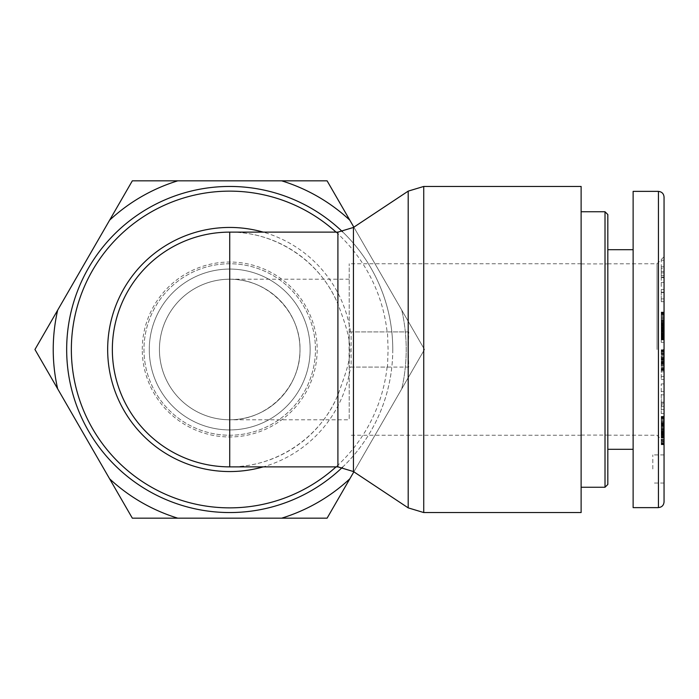 <?xml version="1.0" encoding="UTF-8"?>
<svg xmlns="http://www.w3.org/2000/svg" width="699" height="699" viewBox="0 0 699 699"><rect width="100%" height="100%" fill="white"/><g stroke="black" fill="none" stroke-linecap="round" stroke-linejoin="round"><path stroke-width="0.52" stroke-dasharray="3.5 2.62" d="M350.496 367.071L349.098 367.071L349.098 331.929L351.125 331.929L351.125 367.071L408.784 367.071L408.19 349.5L408.784 331.929L387.491 331.929L388.085 349.5L387.491 367.071L350.496 367.071A122.054 122.054 0 0 1 263.208 466.871M387.491 367.071L408.784 367.071M351.125 367.071L349.098 367.071M349.098 331.929L387.491 331.929M408.784 331.929L351.125 331.929M337.905 466.871L337.905 394.996A117.371 117.371 0 0 1 229.718 466.871C275.922 467.29 320.387 437.757 337.905 394.996C352.287 354.472 355.573 350.505 337.905 304.004C320.387 261.243 275.922 231.71 229.718 232.129A117.371 117.371 0 0 1 337.905 304.004L337.905 232.129M342.501 467.247A163.05 163.05 0 0 0 342.501 231.753M392.768 349.5A163.05 163.05 0 0 1 148.188 490.707A163.05 163.05 0 0 1 148.188 208.293A163.05 163.05 0 0 1 392.768 349.5M581.122 512.55L581.122 186.45M315.459 349.5A85.741 85.741 0 0 0 186.843 275.249A85.741 85.741 0 0 0 186.843 423.751A85.741 85.741 0 0 0 315.459 349.5A85.741 85.741 0 0 0 186.843 275.249A85.741 85.741 0 0 0 186.843 423.751A85.741 85.741 0 0 0 315.459 349.5M349.194 279.216L229.718 279.216A70.284 70.284 0 0 0 168.852 384.642A70.284 70.284 0 0 0 290.583 384.642A70.284 70.284 0 0 0 229.718 279.216A70.284 70.284 0 0 0 168.852 384.642A70.284 70.284 0 0 0 290.583 384.642A70.284 70.284 0 0 0 229.718 279.216C267.28 278.429 300.788 311.937 299.993 349.5A70.284 70.284 0 0 0 194.575 288.635A70.284 70.284 0 0 0 194.575 410.365A70.284 70.284 0 0 0 299.993 349.5C300.788 387.063 267.28 420.571 229.718 419.784L229.718 279.216A70.284 70.284 0 0 0 160.84 363.471A70.284 70.284 0 0 0 229.718 419.784L349.194 419.784L349.194 263.759L349.194 419.784M581.122 349.5L581.122 211.753L581.122 349.5M607.824 349.5L607.824 249.7L607.824 349.5M605.011 487.247L605.011 211.753M607.824 214.558L607.824 484.442M664.05 197.031L664.05 501.952M664.05 349.5L664.05 442.266L664.05 256.734L664.05 379.496L664.05 349.5L661.237 349.5L661.237 379.496L661.237 349.5M664.05 324.729L664.05 339.897L664.05 312.069L664.05 331.684L664.05 312.409L664.05 324.729L661.237 324.729L661.237 312.409L661.237 331.684L661.237 312.069L661.237 339.897L661.237 324.729M664.05 286.433L664.05 260.246L664.05 286.433L661.237 286.433L661.237 260.246L661.237 286.433M664.05 405.577L664.05 383.934L664.05 413.511L664.05 405.577L661.237 405.577L661.237 413.511L661.237 383.934L661.237 405.577M664.05 424.983L664.05 444.721L664.05 416.394L664.05 437.146L664.05 424.983L661.237 424.983L661.237 437.146L661.237 416.394L661.237 444.721L661.237 424.983M664.05 327.875L664.05 342.361L664.05 327.875L661.237 327.875L661.237 342.361L661.237 327.875L664.05 327.875M664.05 292.199L664.05 301.68L664.05 289.421L664.05 292.199L661.237 292.199L661.237 289.421L661.237 301.68L661.237 292.199M664.05 468.977L664.05 483.035L664.05 468.977M633.128 507.631L633.128 191.369M657.025 349.5L657.025 263.768L657.025 349.5M664.05 354.009L661.237 354.009M664.05 361.776L661.237 361.776M664.05 360.125L661.237 360.125L664.05 360.134M664.05 371.807L661.237 371.807M664.05 379.496L661.237 379.496M664.05 376.508L661.237 376.508M664.05 368.757L661.237 368.757M664.05 370.4L661.237 370.4L664.05 370.391M664.05 358.797L661.237 358.797M664.05 351.029L661.237 351.029M664.05 326.049L661.237 326.049M664.05 323.48L661.237 323.48M664.05 322.309L661.237 322.309M664.05 321.173L661.237 321.173L664.05 321.173M664.05 320.334L661.237 320.334M664.05 319.251L661.237 319.251M664.05 318.089L661.237 318.089M664.05 316.865L661.237 316.865M664.05 315.581L661.237 315.581M664.05 314.235L661.237 314.235M664.05 312.409L661.237 312.409M664.05 325.044L661.237 325.044M664.05 325.935L661.237 325.935M664.05 320.465L661.237 320.465M664.05 320.867L661.237 320.867M664.05 321.584L661.237 321.584M664.05 322.833L661.237 322.833M664.05 323.925L661.237 323.925M664.05 324.091L661.237 324.091M664.05 325.341L661.237 325.341M664.05 326.616L661.237 326.616M664.05 326.791L661.237 326.791L664.05 326.8M664.05 328.076L661.237 328.076M664.05 329.177L661.237 329.177M664.05 330.085L661.237 330.085M664.05 330.819L661.237 330.819M664.05 330.942L661.237 330.942M664.05 331.335L661.237 331.335M664.05 331.579L661.237 331.579M664.05 331.684L661.237 331.684M664.05 331.632L661.237 331.632M664.05 331.448L661.237 331.448M664.05 331.422L661.237 331.422M664.05 331.108L661.237 331.108M664.05 330.688L661.237 330.688M664.05 330.19L661.237 330.19M664.05 329.579L661.237 329.579M664.05 328.88L661.237 328.88M664.05 327.91L661.237 327.91M664.05 325.603L661.237 325.603M664.05 324.301L661.237 324.301M664.05 323.576L661.237 323.576M664.05 322.396L661.237 322.396M664.05 321.453L661.237 321.453M664.05 320.544L661.237 320.544M664.05 320.186L661.237 320.186M664.05 312.069L661.237 312.069M664.05 312.235L661.237 312.235M664.05 312.558L661.237 312.558M664.05 312.986L661.237 312.986M664.05 313.519L661.237 313.519M664.05 313.912L661.237 313.912M664.05 314.716L661.237 314.716M664.05 315.66L661.237 315.66M664.05 316.734L661.237 316.734M664.05 316.997L661.237 316.997M664.05 317.905L661.237 317.905M664.05 318.989L661.237 318.989M664.05 320.212L661.237 320.212M664.05 321.619L661.237 321.619M664.05 323.174L661.237 323.174M664.05 324.607L661.237 324.607M664.05 325.996L661.237 325.996M664.05 327.289L661.237 327.289M664.05 328.504L661.237 328.504M664.05 329.613L661.237 329.613L664.05 329.64M664.05 330.627L661.237 330.627M664.05 331.719L661.237 331.719M664.05 332.855L661.237 332.855M664.05 333.939L661.237 333.939M664.05 334.917L661.237 334.917M664.05 335.817L661.237 335.817M664.05 336.647L661.237 336.647M664.05 336.883L661.237 336.883M664.05 337.538L661.237 337.538M664.05 338.133L661.237 338.133M664.05 338.631L661.237 338.631M664.05 339.05L661.237 339.05M664.05 339.399L661.237 339.399M664.05 339.662L661.237 339.662L664.05 339.679M664.05 339.828L661.237 339.828M664.05 339.897L661.237 339.897L664.05 339.871M664.05 339.731L661.237 339.731M664.05 339.513L661.237 339.513M664.05 339.19L661.237 339.19M664.05 338.989L661.237 338.989M664.05 338.473L661.237 338.473M664.05 337.862L661.237 337.862M664.05 337.145L661.237 337.145M664.05 336.306L661.237 336.306M664.05 335.371L661.237 335.371M664.05 335.022L661.237 335.022M664.05 334.096L661.237 334.096M664.05 333.056L661.237 333.056M664.05 331.929L661.237 331.929M664.05 330.697L661.237 330.697M664.05 329.378L661.237 329.378M664.05 327.945L661.237 327.945M664.05 327.412L661.237 327.412M661.237 277.145L661.237 268.364L661.237 277.145L664.05 277.145L664.05 272.881L661.237 272.881M664.05 272.881L664.05 268.364L661.237 268.364M664.05 268.364L664.05 277.145M664.05 292.566L661.237 292.566M664.05 282.44L661.237 282.44M664.05 275.624L661.237 275.624M664.05 277.695L661.237 277.695M664.05 271.413L661.237 271.413M664.05 260.246L661.237 260.246M664.05 266.791L661.237 266.791M661.237 404.293L661.237 399.12L661.237 406.311L661.237 404.293L664.05 404.293L664.05 399.12L661.237 399.12M664.05 399.12L664.05 406.311L661.237 406.311M664.05 406.311L664.05 404.293M664.05 383.934L661.237 383.934M664.05 413.511L661.237 413.511M664.05 409.579L661.237 409.579M664.05 402.143L661.237 402.143M664.05 403.113L661.237 403.113M664.05 394.848L661.237 394.848M664.05 391.554L661.237 391.554M664.05 424.022L661.237 424.022M664.05 431.799L661.237 431.799M664.05 437.146L661.237 437.146M664.05 433.153L661.237 433.153M664.05 431.982L661.237 431.982M664.05 430.776L661.237 430.776M664.05 429.71L661.237 429.71L664.05 429.702M664.05 428.732L661.237 428.732M664.05 427.692L661.237 427.692M664.05 426.6L661.237 426.6M664.05 425.473L661.237 425.473M664.05 424.284L661.237 424.284M664.05 423.035L661.237 423.035M664.05 421.768L661.237 421.768M664.05 421.497L661.237 421.497M664.05 420.431L661.237 420.431M664.05 419.496L661.237 419.496L664.05 419.496M664.05 418.692L661.237 418.692M664.05 418.019L661.237 418.019M664.05 417.469L661.237 417.469M664.05 417.338L661.237 417.338M664.05 416.857L661.237 416.857M664.05 416.534L661.237 416.534M664.05 416.394L661.237 416.394M664.05 416.438L661.237 416.438L664.05 416.438M664.05 416.656L661.237 416.656M664.05 417.041L661.237 417.041M664.05 417.591L661.237 417.591M664.05 418.325L661.237 418.325M664.05 418.587L661.237 418.587M664.05 420.51L661.237 420.51M664.05 421.646L661.237 421.646M664.05 422.371L661.237 422.371M664.05 423.542L661.237 423.542M664.05 424.817L661.237 424.817M664.05 426.172L661.237 426.172M664.05 426.53L661.237 426.53M664.05 427.447L661.237 427.447M664.05 428.478L661.237 428.478M664.05 429.614L661.237 429.614M664.05 430.864L661.237 430.864M664.05 432.227L661.237 432.227M664.05 434.297L661.237 434.297M664.05 435.617L661.237 435.617M664.05 436.499L661.237 436.499M664.05 436.622L661.237 436.622M664.05 437.688L661.237 437.688L664.05 437.688M664.05 437.941L661.237 437.941M664.05 438.063L661.237 438.063L664.05 438.063M664.05 436.753L661.237 436.753M664.05 436.342L661.237 436.342L664.05 436.359M664.05 435.197L661.237 435.197M664.05 434.096L661.237 434.096L664.05 434.07M664.05 433.651L661.237 433.651M664.05 432.541L661.237 432.541M664.05 431.423L661.237 431.423M664.05 425.639L661.237 425.639M664.05 426.434L661.237 426.434M664.05 427.5L661.237 427.5M664.05 428.592L661.237 428.592M664.05 430.82L661.237 430.82M664.05 431.956L661.237 431.956M664.05 432.524L661.237 432.524M664.05 433.563L661.237 433.563M664.05 434.647L661.237 434.647M664.05 435.739L661.237 435.739M664.05 436.875L661.237 436.875M664.05 439.252L661.237 439.252M664.05 439.645L661.237 439.645M664.05 440.746L661.237 440.746M664.05 441.716L661.237 441.716M664.05 442.528L661.237 442.528L664.05 442.511M664.05 443.201L661.237 443.201M664.05 443.716L661.237 443.716M664.05 444.145L661.237 444.145M664.05 444.529L661.237 444.529M664.05 444.721L661.237 444.721M664.05 444.695L661.237 444.695M664.05 444.643L661.237 444.643M664.05 444.354L661.237 444.354M664.05 443.865L661.237 443.865M664.05 443.175L661.237 443.175M664.05 441.541L661.237 441.541M664.05 440.501L661.237 440.501M664.05 439.348L661.237 439.348M664.05 438.098L661.237 438.098M664.05 437.373L661.237 437.373M664.05 435.259L661.237 435.259M664.05 432.803L661.237 432.803M664.05 431.449L661.237 431.449M664.05 429.02L661.237 429.02M664.05 427.631L661.237 427.631M664.05 426.556L661.237 426.556M664.05 425.735L661.237 425.735M664.05 424.782L661.237 424.782M664.05 423.751L661.237 423.751M664.05 423.402L661.237 423.402M664.05 423.367L661.237 423.367M664.05 423.463L661.237 423.463M664.05 359.609L661.237 359.609M664.05 361.287L661.237 361.287M664.05 362.449L661.237 362.449M664.05 364.109L661.237 364.109M664.05 364.406L661.237 364.406M664.05 365.944L661.237 365.944M664.05 367.228L661.237 367.228M664.05 368.277L661.237 368.277M664.05 369.063L661.237 369.063M664.05 369.762L661.237 369.762M664.05 370.243L661.237 370.243M664.05 370.339L661.237 370.339M664.05 369.963L661.237 369.963M664.05 369.238L661.237 369.238M664.05 368.635L661.237 368.635M664.05 367.429L661.237 367.429M664.05 365.996L661.237 365.996M664.05 365.236L661.237 365.236M664.05 363.803L661.237 363.803M664.05 362.143L661.237 362.143M664.05 360.212L661.237 360.212M664.05 359.251L661.237 359.251M664.05 357.469L661.237 357.469M664.05 355.94L661.237 355.94M664.05 354.655L661.237 354.655M664.05 353.851L661.237 353.851M664.05 352.541L661.237 352.541M664.05 351.51L661.237 351.51L664.05 351.51M664.05 350.854L661.237 350.854M664.05 350.356L661.237 350.356M664.05 350.007L661.237 350.007M664.05 357.04L661.237 357.04L664.05 357.04M664.05 357.495L661.237 357.495M664.05 358.203L661.237 358.203M664.05 358.832L661.237 358.832M664.05 360.387L661.237 360.387M664.05 361.191L661.237 361.191M664.05 362.545L661.237 362.545M664.05 362.947L661.237 362.947M664.05 363.401L661.237 363.401M664.05 363.305L661.237 363.305M664.05 362.519L661.237 362.519M664.05 362.397L661.237 362.397M664.05 361.54L661.237 361.54M664.05 360.282L661.237 360.282M664.05 357.215L661.237 357.215M664.05 355.739L661.237 355.739M664.05 354.454L661.237 354.454M664.05 353.344L661.237 353.344M664.05 352.418L661.237 352.418M664.05 351.684L661.237 351.684M664.05 350.933L661.237 350.933M664.05 350.251L661.237 350.251M664.05 349.78L661.237 349.78M664.05 370.566L661.237 370.566L664.05 370.566M664.05 335.249L661.237 335.249L664.05 335.249M664.05 342.361L661.237 342.361L664.05 342.361M664.05 336.551L661.237 336.551M664.05 336.455L661.237 336.455M664.05 335.625L661.237 335.625M664.05 334.62L661.237 334.62M664.05 333.432L661.237 333.432M664.05 332.506L661.237 332.506M664.05 331.169L661.237 331.169M664.05 301.68L661.237 301.68M664.05 289.421L661.237 289.421M664.05 298.91L661.237 298.91M652.805 468.977L652.805 454.918L652.805 468.977M633.128 349.5L633.128 449.3L633.128 349.5M149.28 349.5A80.437 80.437 0 0 0 269.936 419.155A80.437 80.437 0 0 0 269.936 279.845A80.437 80.437 0 0 0 149.28 349.5A80.437 80.437 0 0 0 269.936 419.155A80.437 80.437 0 0 0 269.936 279.845A80.437 80.437 0 0 0 149.28 349.5M142.255 349.5A87.462 87.462 0 0 1 273.449 273.755A87.462 87.462 0 0 1 273.449 425.245A87.462 87.462 0 0 1 142.255 349.5M57.668 388.836A176.498 176.498 0 0 1 57.668 310.164L34.95 349.5L132.329 518.169L327.097 518.169L424.485 349.5L327.097 180.831L132.329 180.831L57.668 310.164M109.621 220.168A176.498 176.498 0 0 1 177.756 180.831M281.671 180.831A176.498 176.498 0 0 1 349.815 220.168M353.86 227.175L401.768 310.164A176.498 176.498 0 0 1 401.768 388.836A176.498 176.498 0 0 0 401.768 310.164L424.485 349.5L353.86 471.825M349.815 478.832A176.498 176.498 0 0 1 281.671 518.169M177.756 518.169A176.498 176.498 0 0 1 109.621 478.832M350.496 331.929A122.054 122.054 0 0 0 263.208 232.129M387.106 367.071A158.367 158.367 0 0 1 336.036 466.871M336.036 232.129A158.367 158.367 0 0 1 387.106 331.929M353.449 227.446L353.449 331.929M353.449 367.071L353.449 471.554M423.734 186.45L423.734 512.55M408.19 331.929L408.19 191.133M408.19 507.867L408.19 367.071M658.432 507.57L658.432 191.412M664.05 430.654L661.237 430.654M664.05 433.703L661.237 433.703M664.05 430.007L661.237 430.007M664.05 361.392L661.237 361.392M664.05 358.578L661.237 358.578M229.718 279.216A70.284 70.284 0 0 0 202.334 284.773M581.122 263.759L349.194 263.759M581.122 435.241L349.194 435.241M581.122 435.101L607.824 435.101M581.122 263.899L607.824 263.899M607.824 435.189L657.025 435.232L664.05 442.266M607.824 263.811L657.025 263.768L664.05 256.734M664.05 423.297L661.237 423.297M664.05 454.918L652.805 454.918M664.05 483.035L652.805 483.035"/><path stroke-width="1.05" d="M152.854 260.797A117.371 117.371 0 0 0 229.718 466.871A117.371 117.371 0 0 1 112.347 349.5A117.371 117.371 0 0 1 229.718 232.129L229.718 466.871A117.371 117.371 0 0 1 152.854 260.797A117.371 117.371 0 0 1 229.718 232.129L337.905 232.129L337.905 466.871L353.449 471.554L353.449 227.446L408.19 191.133L408.19 507.867L423.734 512.55L423.734 186.45L408.19 191.133M342.501 231.753A163.05 163.05 0 0 0 113.596 235.039A163.05 163.05 0 0 0 113.596 463.961A163.05 163.05 0 0 0 342.501 467.247M423.734 186.45L581.122 186.45L581.122 512.55L423.734 512.55M605.011 349.5L605.011 487.247L607.824 484.442L607.824 214.558L605.011 211.753L605.011 349.5M664.05 349.5L664.05 197.031C663.709 193.623 661.839 191.753 658.432 191.412L658.432 507.57C661.839 507.238 663.709 505.36 664.05 501.952L664.05 349.5M658.432 191.369L633.128 191.369L633.128 507.631L658.432 507.631M349.815 478.832L327.097 518.169L281.671 518.169A176.498 176.498 0 0 0 349.815 478.832L353.86 471.825M177.756 518.169L132.329 518.169L109.621 478.832A176.498 176.498 0 0 0 177.756 518.169L281.671 518.169M57.668 388.836L34.95 349.5L57.668 310.164A176.498 176.498 0 0 0 57.668 388.836L109.621 478.832M327.097 180.831L349.815 220.168A176.498 176.498 0 0 0 281.671 180.831L327.097 180.831M132.329 180.831L177.756 180.831A176.498 176.498 0 0 0 109.621 220.168L132.329 180.831M57.668 310.164L109.621 220.168M349.815 220.168L353.86 227.175M177.756 180.831L281.671 180.831M263.208 232.129A122.054 122.054 0 0 0 107.663 349.5A122.054 122.054 0 0 0 263.208 466.871M336.036 466.871A158.367 158.367 0 0 1 115.912 459.627A158.367 158.367 0 0 1 115.912 239.373A158.367 158.367 0 0 1 336.036 232.129M337.905 232.129L353.449 227.446M229.718 466.871L337.905 466.871M353.449 471.554L408.19 507.867M581.122 487.247L605.011 487.247M581.122 211.753L605.011 211.753M607.824 449.3L633.128 449.3M607.824 249.7L633.128 249.7"/></g></svg>
